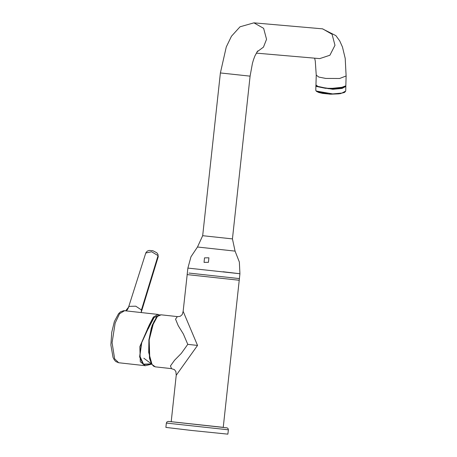 <?xml version="1.0" encoding="UTF-8"?>
<svg xmlns="http://www.w3.org/2000/svg" width="457" height="457" viewBox="0 0 457 457"><rect width="100%" height="100%" fill="white"/><g stroke="black" fill="none" stroke-linecap="round" stroke-linejoin="round"><path stroke-width="0.69" d="M158.636 315.37L154.06 317.632L149.839 325.618L149.182 325.104L139.859 346.657L140.293 361.755L145.395 365.743L151.695 364.12M151.313 363.858L143.469 364.166L139.813 356.072L141.721 342.647L148.159 328.634L141.453 342.916L139.636 356.917L143.292 364.515L151.61 364.001M149.839 325.618L148.239 328.812M159.15 315.17L153.569 317.923L148.159 328.634L147.628 328.223M141.584 311.297L158.196 256.897L158.048 255.623L141.424 309.989L135.763 306.196L129.205 306.373L125.686 310.84M145.8 252.892L147.251 251.093L149.165 250.407L152.895 250.699L156.814 252.772L157.973 254.309L158.048 255.623L151.587 251.744L145.766 252.995L128.297 307.978L127.28 309.909L125.561 310.823M177.362 316.604L175.551 319.135L178.207 325.687L183.371 334.016L187.793 344.344L181.298 353.387L174.5 360.27L170.49 365.937L171.546 368.662M161.132 314.793L157.419 316.41L153.832 321.774L149.131 340.031L149.776 358.591L152.084 364.503L155.323 366.851L153.563 366.171L151.347 363.515L149.513 358.339L148.891 340.002L152.112 325.384L156.505 317.181L159.304 315.056L161.132 314.793L177.202 316.587M187.347 272.938L183.171 311.36L197.544 345.435L176.236 375.237L171.186 421.714L223.262 427.375L239.422 278.593L188.987 273.04M176.236 375.237L175.905 371.575L174.38 369.622L171.466 368.656M204.05 262.358L204.502 257.862L208.9 257.811L208.443 262.312L204.05 262.358M232.442 238.925L250.122 76.159L220.365 72.926L202.685 235.692L232.442 238.925L235.064 251.104L197.504 247.02L190.986 256.783L187.873 268.105L187.164 274.623L239.24 280.284L239.948 273.76L223.005 271.721M314.627 58.188L315.29 61.027L316.215 75.137L315.941 84.968L318.529 86.893L325.475 88.287L339.311 88.315L345.863 85.802L346.138 75.965L345.189 58.353L342.464 47.014L339.711 40.919L335.895 35.652L322.488 28.825M342.978 87.635L331.131 88.767L318.718 86.961M166.371 423.073L165.902 427.415L191.386 430.425L227.894 434.15L228.363 429.809L228.054 428.557L227.152 427.849L168.342 421.4L166.942 421.92L166.371 423.073L228.363 429.809M124.601 310.72L119.563 313.742L115.158 323.03L112.108 342.71L114.627 358.888L118.717 362.767L145.395 365.743M159.533 314.97L157.991 314.445L153.386 317.021L149.182 325.104M118.66 362.761L115.81 361.556L114.364 359.939L113.028 357.425L110.862 344.978L111.708 332.376L114.393 321.579L118.534 313.702L120.619 311.731L123.887 310.663L157.991 314.445M141.344 312.588L141.424 309.989L141.196 312.571M129.205 306.373L128.56 307.224M157.379 316.444L151.381 327.675L148.913 340.002L148.674 352.381L152.027 364.418M197.544 345.435L187.793 344.344M187.873 268.105L239.948 273.76L239.337 262.038L235.064 251.104M220.365 72.926L226.289 46.928L231.471 36.2L240.039 26.774L253.921 22.85L263.62 28.34L266.562 39.313L263.472 47.117L256.931 51.944M256.251 53.098L319.746 58.633L329.885 55.234L334.987 45.277L332.045 34.304L322.659 28.848L253.921 22.85M316.215 75.137L318.803 77.062L325.75 78.455L339.585 78.478L346.138 75.965M345.8 86.07L345.846 86.407L342.093 88.458L332.81 89.286L316.444 86.464L315.924 85.579L315.81 90.4L316.438 91.366L318.775 92.508L322.568 93.417L330.708 94.176L338.723 93.874L344.458 92.497L345.715 91.029L341.967 93.079L332.685 93.908L316.318 91.086L315.798 90.2M344.772 86.979L328.692 88.721L316.964 86.202M316.667 91.44L329.326 94.119L340.231 93.656L345.109 91.92M157.973 254.321L158.219 256.811M155.323 366.851L171.444 368.65M183.171 311.354L182.223 314.593L180.212 316.313L177.83 316.655M250.122 76.159L252.453 63.346L253.544 59.633L254.949 55.851L257.674 50.927M202.685 235.692L197.504 247.02M315.987 85.242L315.924 85.579M345.846 86.407L345.715 91.029M143.864 358.214L151.627 364.012"/></g></svg>
